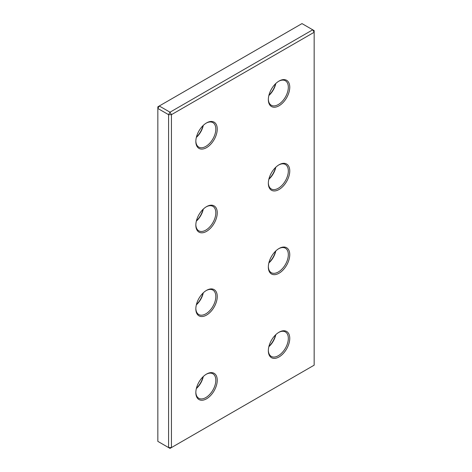 <?xml version="1.0" encoding="UTF-8"?>
<svg xmlns="http://www.w3.org/2000/svg" width="472" height="472" viewBox="0 0 472 472"><rect width="100%" height="100%" fill="white"/><g stroke="black" fill="none" stroke-linecap="round" stroke-linejoin="round"><path stroke-width="0.71" d="M314.157 30.627L314.157 32.273L171.436 114.672L168.581 114.672L157.843 108.471L157.843 106.825L159.27 105.999L170.008 112.2L171.436 114.672L171.436 447.574L170.008 448.4L168.581 447.574L168.581 114.672L170.008 112.2L312.729 29.801L314.157 32.273L314.157 365.175L171.436 447.574L168.581 447.574L157.843 441.373L157.843 108.471L159.27 105.999L301.991 23.6L314.157 30.627M279.046 189.496A15.139 8.738 -60 0 1 268.344 183.313A15.139 8.738 -60 0 1 279.046 164.775L279.046 164.775A15.139 8.738 -60 0 1 289.755 170.952A15.139 8.738 -60 0 1 279.046 189.496M268.35 182.894A14.13 8.16 120 0 0 271.27 188.959A14.13 8.16 120 0 0 278.332 188.257A14.13 8.16 120 0 0 287.566 175.808A14.13 8.16 120 0 0 285.401 164.486A14.13 8.16 120 0 0 278.687 164.993M279.046 273.217A15.139 8.738 -60 0 1 268.344 267.034A15.139 8.738 -60 0 1 279.046 248.496L279.046 248.496A15.139 8.738 -60 0 1 289.755 254.673A15.139 8.738 -60 0 1 279.046 273.217M268.35 266.609A14.13 8.16 120 0 0 271.27 272.68A14.13 8.16 120 0 0 278.332 271.978A14.13 8.16 120 0 0 287.566 259.529A14.13 8.16 120 0 0 285.401 248.207A14.13 8.16 120 0 0 278.687 248.709M206.547 315.072A15.139 8.738 -60 0 1 195.839 308.894A15.139 8.738 -60 0 1 206.547 290.357L206.547 290.357A15.139 8.738 -60 0 1 217.25 296.534A15.139 8.738 -60 0 1 206.547 315.072M195.845 308.47A14.13 8.16 120 0 0 198.765 314.541A14.13 8.16 120 0 0 205.833 313.839A14.13 8.16 120 0 0 215.061 301.39A14.13 8.16 120 0 0 212.896 290.068A14.13 8.16 120 0 0 206.181 290.569M206.547 231.357A15.139 8.738 -60 0 1 195.839 225.173A15.139 8.738 -60 0 1 206.547 206.636L206.547 206.636A15.139 8.738 -60 0 1 217.25 212.813A15.139 8.738 -60 0 1 206.547 231.357M195.845 224.749A14.13 8.16 120 0 0 198.765 230.82A14.13 8.16 120 0 0 205.833 230.118A14.13 8.16 120 0 0 215.061 217.669A14.13 8.16 120 0 0 212.896 206.347A14.13 8.16 120 0 0 206.181 206.848M279.046 105.775A15.139 8.738 -60 0 1 268.344 99.592A15.139 8.738 -60 0 1 279.046 81.054L279.046 81.054A15.139 8.738 -60 0 1 289.755 87.231A15.139 8.738 -60 0 1 279.046 105.775M268.35 99.173A14.13 8.16 120 0 0 271.27 105.238A14.13 8.16 120 0 0 278.332 104.536A14.13 8.16 120 0 0 287.566 92.087A14.13 8.16 120 0 0 285.401 80.765A14.13 8.16 120 0 0 278.687 81.272M206.547 147.636A15.139 8.738 -60 0 1 195.839 141.452A15.139 8.738 -60 0 1 206.547 122.915L206.547 122.915A15.139 8.738 -60 0 1 217.25 129.092A15.139 8.738 -60 0 1 206.547 147.636M195.845 141.034A14.13 8.16 120 0 0 198.765 147.099A14.13 8.16 120 0 0 205.833 146.397A14.13 8.16 120 0 0 215.061 133.948A14.13 8.16 120 0 0 212.896 122.626A14.13 8.16 120 0 0 206.181 123.133M206.547 398.793A15.139 8.738 -60 0 1 195.839 392.615A15.139 8.738 -60 0 1 206.547 374.072L206.547 374.072A15.139 8.738 -60 0 1 217.25 380.255A15.139 8.738 -60 0 1 206.547 398.793M195.845 392.191A14.13 8.16 120 0 0 198.765 398.256A14.13 8.16 120 0 0 205.833 397.56A14.13 8.16 120 0 0 215.061 385.111A14.13 8.16 120 0 0 212.896 373.789A14.13 8.16 120 0 0 206.181 374.29M279.046 356.932A15.139 8.738 -60 0 1 268.344 350.755A15.139 8.738 -60 0 1 279.046 332.217L279.046 332.217A15.139 8.738 -60 0 1 289.755 338.394A15.139 8.738 -60 0 1 279.046 356.932M268.35 350.33A14.13 8.16 120 0 0 271.27 356.401A14.13 8.16 120 0 0 278.332 355.699A14.13 8.16 120 0 0 287.566 343.25A14.13 8.16 120 0 0 285.401 331.928A14.13 8.16 120 0 0 278.687 332.43M268.922 178.977A15.139 8.738 120 0 0 275.583 167.442M268.922 262.697A15.139 8.738 120 0 0 275.583 251.163M196.417 304.558A15.139 8.738 120 0 0 203.078 293.023M196.417 220.837A15.139 8.738 120 0 0 203.078 209.302M196.417 388.279A15.139 8.738 120 0 0 203.078 376.744M268.922 346.418A15.139 8.738 120 0 0 275.583 334.884M268.922 95.255A15.139 8.738 120 0 0 275.583 83.721M196.417 137.116A15.139 8.738 120 0 0 203.078 125.581M275.79 250.962A14.13 8.16 -60 0 1 268.851 262.981M275.79 167.241A14.13 8.16 -60 0 1 268.851 179.26M203.29 209.102A14.13 8.16 -60 0 1 196.346 221.12M203.29 292.823A14.13 8.16 -60 0 1 196.346 304.841M275.79 334.683A14.13 8.16 -60 0 1 268.851 346.702M203.29 376.538A14.13 8.16 -60 0 1 196.346 388.562M203.29 125.381A14.13 8.16 -60 0 1 196.346 137.399M275.79 83.52A14.13 8.16 -60 0 1 268.851 95.539"/></g></svg>
